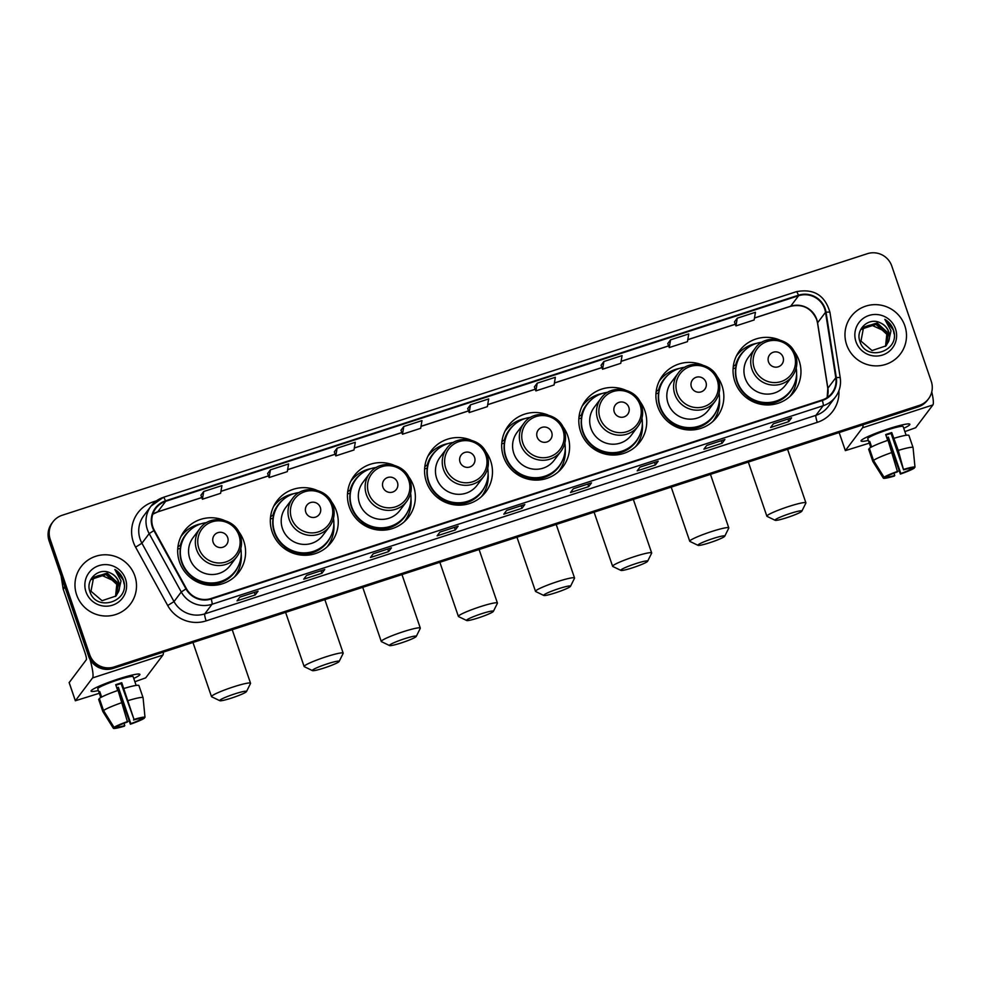 <?xml version="1.0" encoding="UTF-8"?>
<svg xmlns="http://www.w3.org/2000/svg" width="982" height="982" viewBox="0 0 982 982"><rect width="100%" height="100%" fill="white"/><g stroke="black" fill="none" stroke-linecap="round" stroke-linejoin="round"><path stroke-width="1.47" d="M779.438 339.895A34.174 33.597 37.1 0 0 734.867 381.581A34.174 33.597 37.1 0 0 794.278 391.732A34.174 33.597 37.1 0 0 793.652 350.623M791.345 395.12A34.174 33.597 37.1 0 0 793.186 391.266M702.326 364.948A34.174 33.597 37.1 0 0 657.744 406.634A34.174 33.597 37.1 0 0 717.155 416.785A34.174 33.597 37.1 0 0 716.541 375.676M714.221 420.173A34.174 33.597 37.1 0 0 716.074 416.319M625.203 390.001A34.174 33.597 37.1 0 0 580.632 431.687A34.174 33.597 37.1 0 0 640.031 441.839A34.174 33.597 37.1 0 0 639.417 400.73M637.109 445.227A34.174 33.597 37.1 0 0 638.951 441.372M548.079 415.055A34.174 33.597 37.1 0 0 503.508 456.74A34.174 33.597 37.1 0 0 562.919 466.892A34.174 33.597 37.1 0 0 562.293 425.783M559.986 470.28A34.174 33.597 37.1 0 0 561.827 466.425M470.955 440.108A34.174 33.597 37.1 0 0 426.384 481.794A34.174 33.597 37.1 0 0 485.795 491.945A34.174 33.597 37.1 0 0 485.169 450.836M482.862 495.333A34.174 33.597 37.1 0 0 484.703 491.479M393.843 465.161A34.174 33.597 37.1 0 0 349.273 506.847A34.174 33.597 37.1 0 0 408.672 516.998A34.174 33.597 37.1 0 0 408.058 475.889M405.738 520.386A34.174 33.597 37.1 0 0 407.591 516.532M316.72 490.214A34.174 33.597 37.1 0 0 272.149 531.9A34.174 33.597 37.1 0 0 331.56 542.052A34.174 33.597 37.1 0 0 330.934 500.943M328.626 545.44A34.174 33.597 37.1 0 0 330.468 541.585M224.08 520.3A34.174 33.597 37.1 0 0 179.51 561.999A34.174 33.597 37.1 0 0 238.908 572.15A34.174 33.597 37.1 0 0 238.295 531.041M235.987 575.538A34.174 33.597 37.1 0 0 237.828 571.684M185.119 531.888A34.174 33.597 37.1 0 0 181.915 534.711M277.759 501.79A34.174 33.597 37.1 0 0 274.555 504.625M354.883 476.736A34.174 33.597 37.1 0 0 351.679 479.572M431.994 451.683A34.174 33.597 37.1 0 0 428.803 454.519M509.118 426.63A34.174 33.597 37.1 0 0 505.914 429.465M586.242 401.577A34.174 33.597 37.1 0 0 583.038 404.412M663.366 376.523A34.174 33.597 37.1 0 0 660.162 379.359M740.477 351.47A34.174 33.597 37.1 0 0 737.286 354.306M52.979 521.81L51.85 523.308A19.345 19.014 37.1 0 0 49.1 540.873L88.576 656.16A19.345 19.014 37.1 0 0 112.991 668.46L918.145 406.892A19.345 19.014 37.1 0 0 927.352 400.349L927.916 399.6A19.345 19.014 37.1 0 1 918.71 406.143A19.345 19.014 37.1 0 0 927.916 399.6L928.493 398.852A19.345 19.014 37.1 0 0 931.243 381.286L891.766 265.999A19.345 19.014 37.1 0 0 867.352 253.7L62.185 515.268A19.345 19.014 37.1 0 0 50.229 539.376L89.706 654.663A19.345 19.014 37.1 0 0 114.121 666.95L919.287 405.394A19.345 19.014 37.1 0 0 928.493 398.852M89.706 654.663L89.141 655.411A19.345 19.014 37.1 0 0 113.556 667.711L918.71 406.143L113.556 667.711A19.345 19.014 37.1 0 1 89.141 655.411L49.665 540.125L89.141 655.411L88.576 656.16M52.414 522.559A19.345 19.014 37.1 0 0 49.665 540.125A19.345 19.014 37.1 0 1 52.414 522.559M76.633 594.846A30.945 30.43 37.1 0 0 130.446 604.04A30.945 30.43 37.1 0 0 110.463 555.223A30.945 30.43 37.1 0 0 76.633 594.846A30.945 30.43 37.1 0 0 130.446 604.04A30.945 30.43 37.1 0 0 110.463 555.223A30.945 30.43 37.1 0 0 76.633 594.846M846.631 344.719A30.945 30.43 37.1 0 0 900.433 353.913A30.945 30.43 37.1 0 0 880.461 305.083A30.945 30.43 37.1 0 0 846.631 344.719A30.945 30.43 37.1 0 0 900.433 353.913A30.945 30.43 37.1 0 0 880.461 305.083A30.945 30.43 37.1 0 0 846.631 344.719M152.897 527.052A20.634 20.291 -142.9 0 1 165.651 501.336L798.612 295.717A20.634 20.291 -142.9 0 1 825.518 312.288L835.805 377.726A20.634 20.291 -142.9 0 1 822.192 399.981L211.032 598.517A20.634 20.291 -142.9 0 1 186.433 588.684L154.346 530.329A20.634 20.291 -142.9 0 1 152.897 527.052M152.406 527.211A21.15 20.794 37.1 0 0 153.892 530.575L185.991 588.918A21.15 20.794 37.1 0 0 211.204 599.008L822.364 400.46A21.15 20.794 37.1 0 0 836.32 377.653L826.034 312.227A21.15 20.794 37.1 0 0 798.452 295.226L165.479 500.857A21.15 20.794 37.1 0 0 152.406 527.211M734.462 321.9L737.261 318.18L735.948 325.901L734.462 321.9M667.772 343.565L670.571 339.846L669.258 347.567L667.772 343.565M603.881 361.511L602.567 369.232L620.759 363.315L622.072 355.607L603.881 361.511L601.082 365.255M534.38 386.896L537.191 383.176L535.877 390.897L534.38 386.896M200.917 495.223L203.728 491.503L202.415 499.224L200.917 495.223M267.62 473.557L270.418 469.838L269.105 477.559L267.62 473.557M334.31 451.892L337.108 448.173L335.795 455.893L334.31 451.892M401 430.226L403.798 426.507L402.485 434.228L401 430.226M467.69 408.561L470.488 404.842L469.187 412.563L467.69 408.561M658.21 461.184L655.387 464.94L637.195 470.844L640.031 467.088L658.21 461.184A5.155 0.773 -108 0 1 658.149 461.233L639.994 467.137L658.087 461.245A5.155 0.773 -108 0 0 658.149 461.233M724.912 439.519L722.077 443.275L703.885 449.179L706.721 445.423L724.912 439.519A5.155 0.773 -108 0 1 724.839 439.568L706.684 445.472L724.79 439.58A5.155 0.773 -108 0 0 724.839 439.568M791.602 417.853L788.767 421.609L770.575 427.514L773.411 423.758L791.602 417.853A5.155 0.773 -108 0 1 791.529 417.902L773.386 423.807L791.48 417.915A5.155 0.773 -108 0 0 791.529 417.902M458.14 526.18L455.304 529.936L437.113 535.841L439.948 532.084L458.14 526.18A5.155 0.773 -108 0 1 458.066 526.229A5.155 0.773 -108 0 0 458.066 526.229L439.936 532.109L458.066 526.229M391.45 547.846L388.614 551.602L370.423 557.506L373.258 553.75L391.45 547.846A5.155 0.773 -108 0 1 391.376 547.895L373.234 553.799L391.327 547.907A5.155 0.773 -108 0 0 391.376 547.895M324.76 569.511L321.924 573.267L303.733 579.171L306.568 575.415L324.76 569.511A5.155 0.773 -108 0 1 324.686 569.56L306.531 575.464M258.057 591.176L255.234 594.932L237.043 600.837L239.878 597.081L258.057 591.176A5.155 0.773 -108 0 1 257.996 591.225L239.841 597.13L257.935 591.238A5.155 0.773 -108 0 0 257.996 591.225M591.52 482.849L588.697 486.606L570.505 492.51L573.328 488.754L591.52 482.849A5.155 0.773 -108 0 1 591.459 482.899L573.304 488.803L591.397 482.911A5.155 0.773 -108 0 0 591.459 482.899M524.83 504.515L521.994 508.271L503.815 514.175L506.638 510.419L524.83 504.515A5.155 0.773 -108 0 1 524.756 504.564L506.614 510.468M669.258 347.567L687.449 341.65L688.763 333.941L670.571 339.846M735.948 325.901L754.139 319.985L755.453 312.276L737.261 318.18M402.485 434.228L420.677 428.312L421.99 420.603L403.798 426.507M335.795 455.893L353.986 449.977L355.3 442.268L337.108 448.173M269.105 477.559L287.296 471.642L288.61 463.934L270.418 469.838M202.415 499.224L220.606 493.308L221.92 485.599L203.728 491.503M535.877 390.897L554.069 384.981L555.37 377.272L537.191 383.176M469.187 412.563L487.367 406.646L488.68 398.938L470.488 404.842M521.994 508.271L521.135 505.742M506.626 510.444L524.707 504.576A5.155 0.773 -108 0 0 524.756 504.564M588.697 486.606L587.825 484.077M255.234 594.932L254.363 592.404M321.924 573.267L321.065 570.738M306.544 575.44L324.625 569.572A5.155 0.773 -108 0 0 324.686 569.56M388.614 551.602L387.755 549.073M455.304 529.936L454.445 527.408M788.767 421.609L787.908 419.081M722.077 443.275L721.218 440.746M655.387 464.94L654.515 462.412M602.567 369.232L601.07 365.23M92.48 578.803L106.265 574.286L117.042 584.13L115.667 596.307M92.382 578.963L106.044 574.58L116.809 584.425L115.532 596.442M118.552 591.729A14.57 14.325 37.1 0 0 110.463 573.058C99.108 566.872 85.471 579.306 89.767 591.09C95.573 612.621 130.152 601.917 123.707 580.927L123.388 579.883C121.793 575.403 118.945 571.941 114.845 569.486L121.019 580.902L118.552 591.729L115.901 596.049L102.042 600.702L90.982 591.25L93.621 577.342L107.173 573.095L117.938 582.94L116.158 595.755M92.799 578.349L106.94 573.39L117.705 583.234L116.036 595.89M110.463 573.058C114.489 574.961 117.202 577.956 118.613 582.044L116.514 595.313M85.974 591.815A21.015 20.671 37.1 0 0 112.513 605.182A21.015 20.671 37.1 0 0 125.5 578.975A21.015 20.671 37.1 0 0 98.973 565.62A21.015 20.671 37.1 0 0 85.974 591.815M92.075 579.441L101.293 575.145A14.57 14.325 37.1 0 0 92.038 579.515M101.293 575.145L115.52 581.663M114.845 569.486L123.278 580.018L124.162 584.13M98.372 690.555A25.79 2.664 -18.9 0 1 91.314 690.518A25.79 2.664 -18.9 0 1 118.294 679.004A25.79 2.664 -18.9 0 1 139.321 674.082A25.79 2.664 -18.9 0 1 133.748 678.439A25.79 2.664 -18.9 0 0 139.874 674.401A25.79 2.664 -18.9 0 0 118.294 679.004A25.79 2.664 -18.9 0 0 91.068 691.107A25.79 2.664 -18.9 0 0 98.372 690.555M90.062 659.474A25.79 3.879 72 0 1 92.578 677.924L75.356 700.767L99.317 693.28M163.368 652.085A25.79 3.879 72 0 1 162.914 655.068L145.704 677.862L134.878 681.729M69.17 682.6L86.342 659.72A6.444 0.97 -108 0 0 84.98 652.711L63.253 589.261A3.228 3.167 -142.9 0 1 63.118 588.721L61.117 575.968M123.978 723.292L124.775 725.6A12.901 1.326 -18.9 0 1 117.079 727.085L116.87 726.447M103.527 710.551L114.059 727.355L117.791 726.152A12.901 1.326 -18.9 0 1 127.513 721.979L118.073 690.395A21.273 2.197 -18.9 0 0 99.366 698.423L103.527 710.551A21.273 2.197 -18.9 0 1 122.222 702.523M117.693 690.518L115.704 684.699A18.695 1.927 -18.9 0 1 118.761 683.681A18.695 1.927 -18.9 0 1 121.768 682.736L134.018 719.425L121.117 683.595A12.901 1.326 161.1 0 0 118.135 684.528A12.901 1.326 161.1 0 0 115.901 685.276M140.23 718.468L140.561 719.462L144.293 718.247A16.768 1.731 -18.9 0 1 130.397 724.213L117.717 688.087A18.695 1.927 -18.9 0 1 116.956 688.357M100.765 697.527L99.035 692.494A18.695 1.927 -18.9 0 1 99.022 692.457L97.77 688.812A18.695 1.927 -18.9 0 1 117.521 680.035A18.695 1.927 -18.9 0 1 133.159 676.696L134.399 680.342A18.695 1.927 -18.9 0 1 134.411 680.379M134.399 680.342A18.695 1.927 -18.9 0 0 134.387 680.305L136.142 685.424M124.137 688.419A21.273 2.197 -18.9 0 1 138.916 685.571L143.077 697.711L145.005 717.314L141.273 718.517A12.901 1.326 -18.9 0 0 133.577 720.002M128.286 700.559A21.273 2.197 -18.9 0 1 143.077 697.711M114.059 727.355A16.768 1.731 -18.9 0 1 127.955 721.402M134.018 719.425A16.768 1.731 -18.9 0 1 145.005 717.314M144.293 718.247L144.231 717.56M140.561 719.462A12.901 1.326 -18.9 0 1 130.839 723.636L118.368 687.228A12.901 1.326 161.1 0 1 116.76 687.793M99.022 692.457A18.695 1.927 -18.9 0 1 99.747 691.561L101.637 697.06M99.587 699.061L98.654 699.356L102.815 711.496L113.36 728.3L117.079 727.085M109.456 722.077L102.84 711.545A21.273 2.197 -18.9 0 1 102.815 711.496M124.775 725.6L124.346 726.177A16.768 1.731 -18.9 0 1 113.36 728.3M117.717 688.087L118.368 687.228M99.035 692.494L99.968 692.187M121.117 683.595L121.768 682.736M231.543 698.055A14.19 1.461 161.1 0 0 246.494 691.573A14.19 1.461 161.1 0 0 234.661 693.93A14.19 1.461 161.1 0 0 219.796 700.706A14.19 1.461 161.1 0 0 231.543 698.055M219.796 700.706L211.682 696.79A20.634 2.136 -18.9 0 1 211.498 696.619A20.634 2.136 -18.9 0 1 233.286 686.934A20.634 2.136 -18.9 0 1 250.545 683.251A20.634 2.136 -18.9 0 1 250.508 683.497L246.494 691.573M227.689 537.571A7.733 7.611 37.1 0 0 217.93 532.649A7.733 7.611 37.1 0 0 213.143 542.297A7.733 7.611 37.1 0 0 222.914 547.22A7.733 7.611 37.1 0 0 227.689 537.571M199.898 528.586L193.11 537.571A23.212 22.819 37.1 0 0 208.098 574.2A23.212 22.819 37.1 0 0 230.169 565.546L236.957 556.561C241.572 550.08 242.689 543.009 240.283 535.362C235.324 518.201 209.89 513.917 199.898 528.586A23.212 22.819 37.1 0 0 214.886 565.202A23.212 22.819 37.1 0 0 236.957 556.561M206.674 522.596A30.626 30.111 37.1 0 0 206.11 582.547A30.626 30.111 37.1 0 0 240.848 548.398M186.347 534.233L186.064 534.613A30.626 30.111 37.1 0 0 205.827 582.927A30.626 30.111 37.1 0 0 234.956 571.512L235.238 571.143M241.216 553.934A33.535 32.971 -142.9 0 1 234.465 576.962M180.369 548.251L177.73 549.122M177.926 546.925L180.369 545.157A30.921 30.393 37.1 0 1 190.373 529.887M238.319 566.074A30.921 30.393 37.1 0 1 191.588 577.919L191.171 578.214M181.265 536.147L180.958 536.54A33.535 32.971 -142.9 0 1 201.261 523.762M324.183 667.969A14.19 1.461 161.1 0 0 339.134 661.475A14.19 1.461 161.1 0 0 327.301 663.844A14.19 1.461 161.1 0 0 312.448 670.62A14.19 1.461 161.1 0 0 324.183 667.969M312.448 670.62L304.322 666.692A20.634 2.136 -18.9 0 1 304.138 666.52A20.634 2.136 -18.9 0 1 325.926 656.835A20.634 2.136 -18.9 0 1 343.184 653.153A20.634 2.136 -18.9 0 1 343.148 653.398L339.134 661.475M320.328 507.473A7.733 7.611 37.1 0 0 310.57 502.551A7.733 7.611 37.1 0 0 305.783 512.199A7.733 7.611 37.1 0 0 315.553 517.121A7.733 7.611 37.1 0 0 320.328 507.473M292.538 498.488L285.75 507.485A23.212 22.819 37.1 0 0 300.738 544.102A23.212 22.819 37.1 0 0 322.808 535.448L329.596 526.462C334.211 519.981 335.328 512.923 332.935 505.264C327.963 488.103 302.53 483.819 292.538 498.488A23.212 22.819 37.1 0 0 307.526 535.104A23.212 22.819 37.1 0 0 329.596 526.462M299.314 492.51A30.626 30.111 37.1 0 0 298.749 552.449A30.626 30.111 37.1 0 0 333.487 518.3M278.986 504.134L278.704 504.515A30.626 30.111 37.1 0 0 298.467 552.829A30.626 30.111 37.1 0 0 327.595 541.426L327.878 541.045M333.868 523.836A33.535 32.971 -142.9 0 1 327.104 546.864L327.423 546.446M273.021 518.165L270.369 519.024M270.566 516.839L273.008 515.059A30.921 30.393 37.1 0 1 283.012 499.789M330.959 535.976A30.921 30.393 37.1 0 1 284.228 547.821L283.823 548.116M273.904 506.049L273.61 506.454A33.535 32.971 -142.9 0 1 293.9 493.664M401.307 642.915A14.19 1.461 161.1 0 0 416.258 636.422A14.19 1.461 161.1 0 0 404.424 638.791A14.19 1.461 161.1 0 0 389.559 645.567A14.19 1.461 161.1 0 0 401.307 642.915M389.559 645.567L381.446 641.639A20.634 2.136 -18.9 0 1 381.262 641.467A20.634 2.136 -18.9 0 1 403.05 631.782A20.634 2.136 -18.9 0 1 420.308 628.099A20.634 2.136 -18.9 0 1 420.271 628.345L416.258 636.422M397.452 482.42A7.733 7.611 37.1 0 0 387.681 477.498A7.733 7.611 37.1 0 0 382.906 487.146A7.733 7.611 37.1 0 0 392.677 492.068A7.733 7.611 37.1 0 0 397.452 482.42M369.662 473.434L362.874 482.432A23.212 22.819 37.1 0 0 377.861 519.048A23.212 22.819 37.1 0 0 399.932 510.395L406.708 501.409C411.335 494.928 412.44 487.87 410.046 480.21C405.087 463.05 379.653 458.766 369.662 473.434A23.212 22.819 37.1 0 0 384.637 510.051A23.212 22.819 37.1 0 0 406.708 501.409M376.437 467.457A30.626 30.111 37.1 0 0 375.873 527.395A30.626 30.111 37.1 0 0 410.611 493.246M356.11 479.081L355.828 479.462A30.626 30.111 37.1 0 0 375.59 527.776A30.626 30.111 37.1 0 0 404.707 516.372L404.989 515.992M410.979 498.782A33.535 32.971 -142.9 0 1 404.228 521.81L404.547 521.393M350.132 493.111L347.481 493.971M347.677 491.786L350.132 490.006A30.921 30.393 37.1 0 1 360.136 474.736M408.07 510.922A30.921 30.393 37.1 0 1 361.351 522.768L360.934 523.062M351.028 480.996L350.721 481.401A33.535 32.971 -142.9 0 1 371.024 468.61M478.418 617.862A14.19 1.461 161.1 0 0 493.381 611.369A14.19 1.461 161.1 0 0 481.536 613.738A14.19 1.461 161.1 0 0 466.683 620.514A14.19 1.461 161.1 0 0 478.418 617.862M466.683 620.514L458.557 616.586A20.634 2.136 -18.9 0 1 458.385 616.414A20.634 2.136 -18.9 0 1 480.173 606.729A20.634 2.136 -18.9 0 1 497.42 603.046A20.634 2.136 -18.9 0 1 497.395 603.292L493.381 611.369M474.576 457.367A7.733 7.611 37.1 0 0 464.805 452.444A7.733 7.611 37.1 0 0 460.03 462.092A7.733 7.611 37.1 0 0 469.789 467.015A7.733 7.611 37.1 0 0 474.576 457.367M446.785 448.381L439.997 457.379A23.212 22.819 37.1 0 0 454.973 493.995A23.212 22.819 37.1 0 0 477.043 485.341L483.831 476.356C488.459 469.875 489.564 462.817 487.17 455.157C482.211 437.997 456.765 433.713 446.785 448.381A23.212 22.819 37.1 0 0 461.761 484.998A23.212 22.819 37.1 0 0 483.831 476.356M453.561 442.403A30.626 30.111 37.1 0 0 452.997 502.354A30.626 30.111 37.1 0 0 487.735 468.193M433.222 454.028L432.939 454.408A30.626 30.111 37.1 0 0 452.714 502.723A30.626 30.111 37.1 0 0 481.831 491.319L482.113 490.939M488.103 473.729A33.535 32.971 -142.9 0 1 481.352 496.757L481.671 496.34M427.256 468.058L424.605 468.917M424.801 466.732L427.256 464.952A30.921 30.393 37.1 0 1 437.26 449.682M485.194 485.869A30.921 30.393 37.1 0 1 438.475 497.714L438.058 498.009M427.833 456.36A33.535 32.971 -142.9 0 1 448.136 443.557M555.542 592.809A14.19 1.461 161.1 0 0 570.505 586.315A14.19 1.461 161.1 0 0 558.66 588.684A14.19 1.461 161.1 0 0 543.807 595.46A14.19 1.461 161.1 0 0 555.542 592.809M543.807 595.46L535.681 591.532A20.634 2.136 -18.9 0 1 535.509 591.36A20.634 2.136 -18.9 0 1 557.285 581.675A20.634 2.136 -18.9 0 1 574.544 577.993A20.634 2.136 -18.9 0 1 574.507 578.238L570.505 586.315M551.7 432.313A7.733 7.611 37.1 0 0 541.929 427.391A7.733 7.611 37.1 0 0 537.142 437.039A7.733 7.611 37.1 0 0 546.913 441.961A7.733 7.611 37.1 0 0 551.7 432.313M523.897 423.328L517.121 432.325A23.212 22.819 37.1 0 0 532.097 468.942A23.212 22.819 37.1 0 0 554.167 460.288L560.955 451.303C565.571 444.821 566.688 437.763 564.294 430.104C559.335 412.943 533.889 408.659 523.897 423.328A23.212 22.819 37.1 0 0 538.885 459.944A23.212 22.819 37.1 0 0 560.955 451.303M530.685 417.35A30.626 30.111 37.1 0 0 530.12 477.301A30.626 30.111 37.1 0 0 564.859 443.14M510.345 428.974L510.063 429.355A30.626 30.111 37.1 0 0 529.838 477.669A30.626 30.111 37.1 0 0 558.954 466.266L559.237 465.885M565.227 448.676A33.535 32.971 -142.9 0 1 558.476 471.704M504.38 443.005L501.728 443.864M501.925 441.679L504.367 439.899A30.921 30.393 37.1 0 1 514.372 424.629M562.318 460.816A30.921 30.393 37.1 0 1 515.587 472.661L515.182 472.956M504.957 431.307A33.535 32.971 -142.9 0 1 525.26 418.504M632.666 567.756A14.19 1.461 161.1 0 0 647.617 561.262A14.19 1.461 161.1 0 0 635.784 563.631A14.19 1.461 161.1 0 0 620.919 570.407A14.19 1.461 161.1 0 0 632.666 567.756M620.919 570.407L612.805 566.479A20.634 2.136 -18.9 0 1 612.621 566.307A20.634 2.136 -18.9 0 1 634.409 556.622A20.634 2.136 -18.9 0 1 651.667 552.94A20.634 2.136 -18.9 0 1 651.631 553.185L647.617 561.262M628.811 407.26A7.733 7.611 37.1 0 0 619.053 402.338A7.733 7.611 37.1 0 0 614.266 411.986A7.733 7.611 37.1 0 0 624.036 416.908A7.733 7.611 37.1 0 0 628.811 407.26M601.021 398.275L594.233 407.272A23.212 22.819 37.1 0 0 609.221 443.889A23.212 22.819 37.1 0 0 631.291 435.235L638.079 426.249C642.694 419.768 643.811 412.71 641.418 405.05C636.446 387.89 611.013 383.606 601.021 398.275A23.212 22.819 37.1 0 0 616.009 434.891A23.212 22.819 37.1 0 0 638.079 426.249M607.797 392.297A30.626 30.111 37.1 0 0 607.232 452.248A30.626 30.111 37.1 0 0 641.97 418.087M587.469 403.921L587.187 404.302A30.626 30.111 37.1 0 0 606.95 452.616A30.626 30.111 37.1 0 0 636.078 441.213L636.361 440.832M642.351 423.623A33.535 32.971 -142.9 0 1 635.587 446.65L635.906 446.233M581.491 417.951L578.852 418.811M579.049 416.626L581.491 414.846A30.921 30.393 37.1 0 1 591.495 399.576M639.442 435.762A30.921 30.393 37.1 0 1 592.711 447.608L592.306 447.902M582.387 405.836L582.093 406.241A33.535 32.971 -142.9 0 1 602.383 393.451M709.79 542.702A14.19 1.461 161.1 0 0 724.741 536.209A14.19 1.461 161.1 0 0 712.895 538.578A14.19 1.461 161.1 0 0 698.042 545.354A14.19 1.461 161.1 0 0 709.79 542.702M698.042 545.354L689.916 541.426A20.634 2.136 -18.9 0 1 689.745 541.254A20.634 2.136 -18.9 0 1 711.533 531.569A20.634 2.136 -18.9 0 1 728.791 527.886A20.634 2.136 -18.9 0 1 728.754 528.132L724.741 536.209M705.935 382.207A7.733 7.611 37.1 0 0 696.164 377.284A7.733 7.611 37.1 0 0 691.389 386.933A7.733 7.611 37.1 0 0 701.148 391.855A7.733 7.611 37.1 0 0 705.935 382.207M678.145 373.221L671.357 382.219A23.212 22.819 37.1 0 0 686.332 418.835A23.212 22.819 37.1 0 0 708.403 410.181L715.191 401.196C719.818 394.715 720.923 387.657 718.529 379.997C713.57 362.837 688.137 358.553 678.145 373.221A23.212 22.819 37.1 0 0 693.12 409.85A23.212 22.819 37.1 0 0 715.191 401.196M684.92 367.243A30.626 30.111 37.1 0 0 684.356 427.195A30.626 30.111 37.1 0 0 719.094 393.033M664.593 378.868L664.311 379.248A30.626 30.111 37.1 0 0 684.073 427.563A30.626 30.111 37.1 0 0 713.19 416.159L713.472 415.779M719.462 398.569A33.535 32.971 -142.9 0 1 712.711 421.597M658.615 392.898L655.964 393.757M656.16 391.572L658.615 389.793A30.921 30.393 37.1 0 1 668.619 374.523M716.553 410.709A30.921 30.393 37.1 0 1 669.834 422.555L669.417 422.849M659.511 380.783L659.204 381.188A33.535 32.971 -142.9 0 1 679.495 368.397M786.901 517.649A14.19 1.461 161.1 0 0 801.864 511.156A14.19 1.461 161.1 0 0 790.019 513.525A14.19 1.461 161.1 0 0 775.166 520.3A14.19 1.461 161.1 0 0 786.901 517.649M775.166 520.3L767.04 516.372A20.634 2.136 -18.9 0 1 766.868 516.201A20.634 2.136 -18.9 0 1 788.656 506.516A20.634 2.136 -18.9 0 1 805.903 502.833A20.634 2.136 -18.9 0 1 805.878 503.079L801.864 511.156M783.059 357.153A7.733 7.611 37.1 0 0 773.288 352.243A7.733 7.611 37.1 0 0 768.501 361.879A7.733 7.611 37.1 0 0 778.272 366.802A7.733 7.611 37.1 0 0 783.059 357.153M755.268 348.168L748.48 357.166A23.212 22.819 37.1 0 0 763.456 393.782A23.212 22.819 37.1 0 0 785.526 385.128L792.314 376.143C796.93 369.662 798.047 362.603 795.653 354.944C790.694 337.783 765.248 333.499 755.268 348.168A23.212 22.819 37.1 0 0 770.244 384.797A23.212 22.819 37.1 0 0 792.314 376.143M762.044 342.19A30.626 30.111 37.1 0 0 761.48 402.141A30.626 30.111 37.1 0 0 796.218 367.98M741.705 353.815L741.422 354.195A30.626 30.111 37.1 0 0 761.197 402.51A30.626 30.111 37.1 0 0 790.314 391.106L790.596 390.726M796.586 373.516A33.535 32.971 -142.9 0 1 789.835 396.544L790.154 396.127M735.739 367.845L733.088 368.704M733.284 366.519L735.727 364.739A30.921 30.393 37.1 0 1 745.743 349.469M793.677 385.656A30.921 30.393 37.1 0 1 746.946 397.501L746.541 397.796M736.635 355.73L736.328 356.135A33.535 32.971 -142.9 0 1 756.619 343.344M868.358 440.415A25.79 2.664 -18.9 0 1 861.3 440.39A25.79 2.664 -18.9 0 1 888.293 428.864A25.79 2.664 -18.9 0 1 909.307 423.954A25.79 2.664 -18.9 0 1 903.747 428.299A25.79 2.664 -18.9 0 0 909.86 424.261A25.79 2.664 -18.9 0 0 888.293 428.864A25.79 2.664 -18.9 0 0 861.054 440.979A25.79 2.664 -18.9 0 0 868.358 440.415M863.031 424.801A25.79 3.879 72 0 1 862.564 427.784L845.342 450.628L869.303 443.152M931.758 391.892A25.79 3.879 72 0 1 932.9 404.94L915.69 427.722L904.864 431.601M893.976 473.152L894.762 475.472A12.901 1.326 -18.9 0 1 887.077 476.945L886.856 476.319M873.514 460.423L884.058 477.227L887.777 476.012A12.901 1.326 -18.9 0 1 897.511 471.839L888.059 440.255A21.273 2.197 -18.9 0 0 869.365 448.283L873.514 460.423A21.273 2.197 -18.9 0 1 892.221 452.395M887.691 440.378L885.69 434.572A18.695 1.927 -18.9 0 1 888.759 433.541A18.695 1.927 -18.9 0 1 891.754 432.596L898.272 450.419L903.575 469.862L891.104 433.455A12.901 1.326 161.1 0 0 888.121 434.388A12.901 1.326 161.1 0 0 885.887 435.136M910.216 468.328L910.559 469.322L914.291 468.107A16.768 1.731 -18.9 0 1 900.396 474.073L887.716 437.96A18.695 1.927 -18.9 0 1 886.942 438.218M870.752 447.387L869.033 442.354A18.695 1.927 -18.9 0 1 869.009 442.317L867.769 438.672A18.695 1.927 -18.9 0 1 887.507 429.895A18.695 1.927 -18.9 0 1 903.145 426.569L904.397 430.202A18.695 1.927 -18.9 0 1 904.41 430.239M904.397 430.202A18.695 1.927 -18.9 0 0 904.373 430.165L906.128 435.284M894.123 438.279A21.273 2.197 -18.9 0 1 908.915 435.431L913.064 447.571L914.991 467.174L911.259 468.389A12.901 1.326 -18.9 0 0 903.575 469.862M898.272 450.419A21.273 2.197 -18.9 0 1 913.064 447.571M884.058 477.227A16.768 1.731 -18.9 0 1 897.941 471.262M904.005 469.286A16.768 1.731 -18.9 0 1 914.991 467.174M914.291 468.107L914.217 467.42M910.559 469.322A12.901 1.326 -18.9 0 1 900.825 473.496L888.366 437.088A12.901 1.326 161.1 0 1 886.746 437.653M869.954 442.06L869.033 442.354A18.695 1.927 -18.9 0 1 869.745 441.421L871.623 446.92M869.573 448.921L868.653 449.216L872.802 461.356L883.346 478.16L887.077 476.945M879.442 471.949L872.826 461.405A21.273 2.197 -18.9 0 1 872.802 461.356M894.762 475.472L894.332 476.049A16.768 1.731 -18.9 0 1 883.346 478.16M887.716 437.96L888.366 437.088M891.104 433.455L891.754 432.596M862.466 328.675L876.263 324.146L887.028 333.99L885.654 346.167M862.368 328.823L876.042 324.441L886.807 334.297L885.531 346.315M888.538 341.601A14.57 14.325 37.1 0 0 880.449 322.918C869.095 316.732 855.469 329.166 859.766 340.95C865.572 362.481 900.15 351.777 893.706 330.787L893.375 329.743C891.791 325.263 888.943 321.801 884.831 319.359L891.005 330.762L888.538 341.601L885.887 345.91L872.041 350.562L860.968 341.11L863.608 327.202L877.159 322.955L887.924 332.8L886.145 345.615M862.797 328.209L876.938 323.25L887.703 333.107L886.034 345.75M880.449 322.918C884.487 324.821 887.2 327.816 888.6 331.916L886.501 345.173M855.973 341.687A21.015 20.671 37.1 0 0 882.499 355.042A21.015 20.671 37.1 0 0 895.498 328.835A21.015 20.671 37.1 0 0 868.96 315.48A21.015 20.671 37.1 0 0 855.973 341.687M862.073 329.301L871.292 325.005A14.57 14.325 37.1 0 0 862.024 329.375M871.292 325.005L885.506 331.523M884.831 319.359L893.276 329.891L894.148 334.003M112.991 668.46L114.121 666.95M49.1 540.873L50.229 539.376M918.145 406.892L919.287 405.394M825.518 312.288L817.589 322.796A20.634 20.291 37.1 0 0 790.682 306.212L754.483 317.972M835.805 377.726L827.875 388.234A11.612 1.485 171.1 0 0 827.814 388.442L827.139 397.587A20.634 20.291 37.1 0 0 827.875 388.234L817.589 322.796A11.612 1.485 171.1 0 0 817.527 323.004L816.668 319.543C811.402 308.066 802.687 303.659 790.535 306.335A11.612 1.743 -108 0 0 790.682 306.212L798.612 295.717M165.651 501.336L157.721 511.843A20.634 20.291 37.1 0 0 152.75 514.249L157.562 511.953A11.612 1.743 -108 0 0 157.721 511.843L201.776 497.53M822.364 400.46A6.444 0.97 72 0 1 823.174 405.738L212.014 604.274A25.79 25.36 -142.9 0 1 181.265 591.974L149.178 533.631A25.79 25.36 -142.9 0 1 163.307 497.383A6.444 0.97 72 0 1 163.393 497.322A6.444 0.97 72 0 1 165.479 500.857M798.452 295.226A6.444 0.97 -108 0 0 796.353 291.691L163.393 497.322L151.032 506.111L143.777 515.722A25.79 25.36 37.1 0 0 141.924 543.23L174.023 601.585A25.79 25.36 37.1 0 0 204.772 613.873L815.932 415.337A25.79 25.36 37.1 0 0 828.207 406.609L835.449 396.998A25.79 25.36 -142.9 0 1 823.174 405.738L815.932 415.337A6.444 0.97 -108 0 0 817.294 422.346L206.134 620.882A32.234 31.694 -142.9 0 1 167.701 605.513L135.602 547.158A32.234 31.694 -142.9 0 1 153.266 501.851L156.457 500.82M153.892 530.575L149.178 533.631L141.924 543.23L135.602 547.158M206.134 620.882A6.444 0.97 -108 0 1 204.772 613.873L212.014 604.274A6.444 0.97 -108 0 0 211.204 599.008M840.199 377.923A25.79 25.36 -142.9 0 1 835.449 396.998C839.647 391.278 841.23 384.87 840.236 377.8L829.95 312.374C825.003 295.275 813.808 288.377 796.353 291.691A6.444 0.97 -108 0 0 796.279 291.764M836.32 377.653A6.444 0.822 -8.9 0 1 840.236 377.8M167.701 605.513L174.023 601.585L181.265 591.974L185.991 588.918M826.034 312.227A6.444 0.822 -8.9 0 1 829.95 312.374M838.91 390.75A32.234 31.694 -142.9 0 1 817.294 422.346M153.266 501.851A6.444 0.97 -108 0 0 153.72 503.091M735.322 324.207L687.793 339.637M668.632 345.873L621.103 361.302M601.929 367.538L554.4 382.968M535.239 389.203L487.71 404.633M468.549 410.869L421.02 426.298M401.859 432.534L354.33 447.976M335.169 454.2L287.64 469.642M268.479 475.865L220.938 491.307M162.914 655.068L92.578 677.924M64.91 587.064L63.253 589.261M69.145 682.502L75.368 700.706M63.118 588.721L64.751 586.573M238.982 535.399A21.322 20.966 37.1 0 0 212.051 521.847A21.322 20.966 37.1 0 0 198.88 548.422A21.322 20.966 37.1 0 0 225.799 561.974A21.322 20.966 37.1 0 0 238.982 535.399M331.621 505.3A21.322 20.966 37.1 0 0 304.702 491.749A21.322 20.966 37.1 0 0 291.519 518.324A21.322 20.966 37.1 0 0 318.438 531.876A21.322 20.966 37.1 0 0 331.621 505.3M408.733 480.247A21.322 20.966 37.1 0 0 381.814 466.695A21.322 20.966 37.1 0 0 368.643 493.271A21.322 20.966 37.1 0 0 395.562 506.822A21.322 20.966 37.1 0 0 408.733 480.247M485.857 455.194A21.322 20.966 37.1 0 0 458.938 441.642A21.322 20.966 37.1 0 0 445.754 468.218A21.322 20.966 37.1 0 0 472.673 481.769A21.322 20.966 37.1 0 0 485.857 455.194M562.981 430.141A21.322 20.966 37.1 0 0 536.062 416.589A21.322 20.966 37.1 0 0 522.878 443.164A21.322 20.966 37.1 0 0 549.797 456.716A21.322 20.966 37.1 0 0 562.981 430.141M640.104 405.087A21.322 20.966 37.1 0 0 613.173 391.536A21.322 20.966 37.1 0 0 600.002 418.111A21.322 20.966 37.1 0 0 626.921 431.663A21.322 20.966 37.1 0 0 640.104 405.087M717.216 380.034A21.322 20.966 37.1 0 0 690.297 366.482A21.322 20.966 37.1 0 0 677.114 393.058A21.322 20.966 37.1 0 0 704.045 406.609A21.322 20.966 37.1 0 0 717.216 380.034M794.34 354.981A21.322 20.966 37.1 0 0 767.421 341.429A21.322 20.966 37.1 0 0 754.237 368.005A21.322 20.966 37.1 0 0 781.156 381.556A21.322 20.966 37.1 0 0 794.34 354.981M932.9 404.94L862.564 427.784M845.342 450.628L839.156 432.559L845.367 450.566M827.814 388.442L817.527 323.004M790.535 306.335L754.471 318.045M735.346 324.256L687.781 339.711M668.644 345.922L621.09 361.376M601.954 367.587L554.388 383.041M535.264 389.253L487.698 404.707M468.574 410.918L421.008 426.372M401.883 432.583L354.318 448.038M335.193 454.249L287.628 469.703M268.491 475.914L220.938 491.368M201.801 497.579L157.562 511.953M75.356 700.767L69.121 682.564M232.218 629.72L250.545 683.251M192.963 642.473L211.498 696.619M324.858 599.634L343.184 653.153M285.602 612.375L304.138 666.52M401.982 574.58L420.308 628.099M362.726 587.322L381.262 641.467M479.106 549.527L497.42 603.046M439.85 562.281L458.385 616.414M556.217 524.474L574.544 577.993M516.974 537.228L535.509 591.36M633.341 499.421L651.667 552.94M594.085 512.174L612.621 566.307M710.465 474.367L728.791 527.886M671.209 487.121L689.745 541.254M787.589 449.314L805.903 502.833M748.333 462.068L766.868 516.201"/></g></svg>
